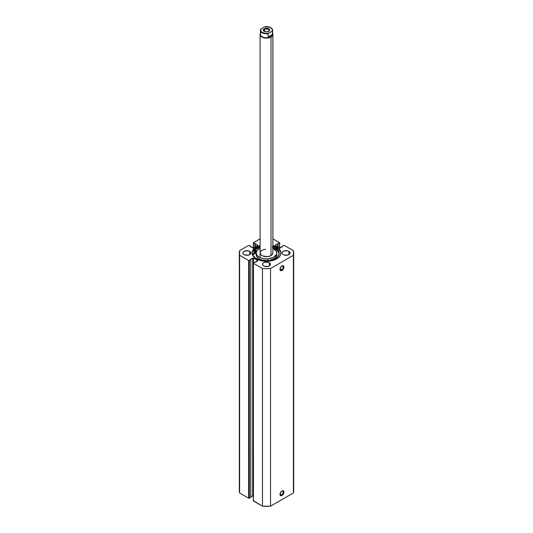<?xml version="1.0" encoding="UTF-8"?>
<svg xmlns="http://www.w3.org/2000/svg" width="533" height="533" viewBox="0 0 533 533"><rect width="100%" height="100%" fill="white"/><g stroke="black" fill="none" stroke-linecap="round" stroke-linejoin="round"><path stroke-width="0.8" d="M281.577 494.877A2.239 1.293 120 0 0 283.163 492.239A2.239 1.293 120 0 0 281.757 491.126A2.239 1.293 -60 0 1 282.697 491.106A2.239 1.293 -60 0 1 283.043 492.898A2.239 1.293 -60 0 1 281.577 494.877L280.025 493.978L281.577 494.877A2.239 1.293 -60 0 1 280.458 494.984A2.239 1.293 -60 0 1 280.005 494.158A2.239 1.293 120 0 0 281.577 494.877L281.957 495.53L281.577 494.877M281.957 491A2.772 1.599 -60 0 1 283.916 492.132A2.772 1.599 -60 0 1 281.957 495.53L283.769 493.085L283.769 491.353L283.043 490.753L281.204 491.606L280.032 493.931L280.325 495.463L281.957 495.53A2.772 1.599 -60 0 1 279.998 494.397A2.772 1.599 -60 0 1 281.957 491L281.577 491.219M281.577 269.825A2.239 1.293 120 0 0 283.163 267.186A2.239 1.293 120 0 0 281.757 266.08A2.239 1.293 -60 0 1 282.697 266.06A2.239 1.293 -60 0 1 283.043 267.852A2.239 1.293 -60 0 1 281.577 269.825L280.025 268.932L281.577 269.825A2.239 1.293 -60 0 1 280.458 269.938A2.239 1.293 -60 0 1 280.005 269.112A2.239 1.293 120 0 0 281.577 269.825L281.957 270.478L281.577 269.825M281.957 265.954A2.772 1.599 -60 0 1 283.916 267.08A2.772 1.599 -60 0 1 281.957 270.478L283.769 268.032L283.769 266.3L283.043 265.701L281.204 266.553L280.032 268.885L280.571 270.617L281.957 270.478A2.772 1.599 -60 0 1 279.998 269.345A2.772 1.599 -60 0 1 281.957 265.954L281.957 265.954M276.7 247.092A14.424 8.328 180 0 1 280.924 252.982A14.424 8.328 180 0 1 272.017 260.67A14.424 8.328 180 0 1 256.3 258.865L260.983 260.67L266.5 261.303L274.515 259.904L278.493 257.606L280.644 254.601L280.644 251.356L278.493 248.351L272.896 245.52A14.424 8.328 180 0 1 276.7 247.092L276.7 247.698L276.7 247.092M280.911 253.282A14.424 8.328 0 0 0 276.7 247.698A14.424 8.328 0 0 0 272.896 246.126L278.493 248.964L280.644 251.962M248.231 255.154A3.998 2.305 0 0 0 245.566 255.154M249.724 251.349L249.724 254.614L250.59 253.861L250.816 252.529L250.224 251.696L248.425 250.843L244.674 251.056L243.201 252.096L242.901 252.982A3.998 2.305 180 0 1 245.367 250.843A3.998 2.305 180 0 1 249.724 251.349A3.998 2.305 180 0 1 250.896 252.982A3.998 2.305 180 0 1 248.425 255.114A3.998 2.305 180 0 1 244.067 254.614A3.998 2.305 180 0 1 242.901 252.982L243.201 253.861L244.674 254.901L248.425 255.114L249.724 254.614L249.724 251.349M267.832 266.473A3.998 2.305 0 0 0 265.168 266.473M269.325 262.662L269.325 265.927L270.424 264.748L270.424 263.848L269.325 262.662L268.032 262.163L264.281 262.376L263.175 263.016L262.502 264.295A3.998 2.305 180 0 1 264.968 262.163A3.998 2.305 180 0 1 269.325 262.662A3.998 2.305 180 0 1 270.498 264.295A3.998 2.305 180 0 1 268.032 266.427A3.998 2.305 180 0 1 263.675 265.927A3.998 2.305 180 0 1 262.502 264.295L263.175 265.581L264.281 266.214L268.032 266.427L269.325 265.927L269.325 262.662M287.434 255.154A3.998 2.305 0 0 0 284.769 255.154M288.933 251.349L288.933 254.614L289.799 253.861L290.025 252.529L289.426 251.696L287.633 250.843L283.882 251.056L282.776 251.696L282.104 252.982A3.998 2.305 180 0 1 284.575 250.843A3.998 2.305 180 0 1 288.933 251.349A3.998 2.305 180 0 1 290.099 252.982A3.998 2.305 180 0 1 287.633 255.114A3.998 2.305 180 0 1 283.276 254.614A3.998 2.305 180 0 1 282.104 252.982L282.776 254.261L283.882 254.901L287.633 255.114L288.933 254.614L288.933 251.349M293.69 490.653L293.39 492.972A27.19 15.697 0 0 0 293.69 490.653L293.69 252.982A27.19 15.697 180 0 0 293.39 250.657L284.369 245.446L283.616 245.446L282.217 246.253L282.67 246.513L279.545 247.885L279.545 243.095L279.545 247.885L275.321 245.446L275.321 245.013L279.698 242.881L272.896 238.824L279.658 242.762L275.321 245.013L275.321 245.446L279.918 247.978L282.67 246.513L282.217 246.253L283.616 245.446L284.369 245.446L293.39 250.657L293.39 255.3L270.524 268.505L266.5 268.679L262.476 268.505L253.455 263.295L253.455 262.862L257.832 260.73L253.455 258.072L252.702 258.072L250.33 259.444L250.783 259.704L248.804 260.577L239.61 255.3L239.61 250.657L248.631 245.446L249.384 245.446L250.783 246.253L250.33 246.513L253.082 247.978L257.679 245.446L257.679 245.013L253.342 242.762L260.104 238.824L253.302 242.881L253.302 249.244M260.104 245.52L254.507 248.351L252.356 251.356L252.076 252.982L253.175 256.166L256.3 258.865A14.424 8.328 180 0 1 252.076 252.982A14.424 8.328 180 0 1 260.104 245.52M293.69 252.982A27.19 15.697 180 0 1 293.39 255.3L293.39 492.972L270.524 506.177L270.524 268.505L293.39 255.3L293.39 492.972L270.524 506.177L262.476 506.177L253.342 500.634M253.455 495.743L250.783 496.856L252.702 495.743L252.702 258.072L252.702 495.743L253.455 495.743M253.302 263.075L253.302 500.754L253.455 263.295L262.476 268.505L262.476 506.177L253.455 500.967L253.302 263.075L253.455 258.072L257.679 260.51L257.679 260.943L255.307 262.316L254.854 262.056L253.455 262.862L253.455 258.072L250.33 259.444L250.783 259.704L250.783 497.376L249.384 498.182L249.384 260.51L250.783 259.704L250.783 497.376L248.631 498.182L239.61 492.972L239.31 490.653A27.19 15.697 0 0 0 239.61 492.972L239.61 255.3L248.631 260.51L248.631 498.182L239.61 492.972L239.61 255.3A27.19 15.697 180 0 1 239.31 252.982A27.19 15.697 180 0 1 239.61 250.657L248.631 245.446L249.384 245.446L250.783 246.253L250.783 246.779L250.783 246.253L250.33 246.513L253.455 247.885L253.455 243.095L254.854 243.901L254.854 247.079L254.854 243.901L255.307 243.641L255.307 246.819L255.307 243.641L257.679 245.013L257.679 245.446L253.455 247.885L253.302 242.881M287.633 255.2L284.575 255.2M268.032 266.52L264.968 266.52M248.425 255.2L245.367 255.2M282.217 246.253L282.217 246.779L282.217 246.253M277.693 243.641L277.693 246.819L277.693 243.641M278.146 243.901L278.146 247.079L278.146 243.901M257.679 245.013L257.679 245.446L257.679 245.013M275.321 245.013L275.321 245.446L275.321 245.013M257.679 260.51L257.679 260.943L257.679 260.51M248.631 260.51L248.631 498.182L249.384 498.182L249.384 260.51L248.631 260.51M252.356 251.962L254.507 248.964L260.104 246.126A14.424 8.328 0 0 0 252.089 253.282M253.868 249.844L259.338 246.986L260.104 247.758L259.378 246.972A15.197 8.775 0 0 0 253.948 249.777M254.507 250.097L259.738 247.365A14.424 8.328 180 0 0 254.634 249.984M270.524 268.505A27.19 15.697 180 0 1 262.476 268.505L262.476 506.177A27.19 15.697 0 0 0 270.524 506.177L270.524 268.505M268.559 31.52A2.665 1.539 0 0 0 268.292 29.402A2.665 1.539 0 0 0 264.615 29.455L264.241 28.802A3.198 1.846 180 0 1 268.759 28.802A3.198 1.846 180 0 1 268.759 31.414L269.458 30.814L269.638 29.748L268.279 28.569L265.274 28.402L263.362 29.748L263.542 30.814L265.274 31.813L268.759 31.414A3.198 1.846 180 0 1 264.241 31.414A3.198 1.846 180 0 1 264.241 28.802L264.615 29.455A2.665 1.539 180 0 1 267.519 29.122A2.665 1.539 180 0 1 269.165 30.541A2.665 1.539 180 0 1 268.559 31.52M264.615 31.6L264.615 29.455L264.615 31.6M272.41 33.299A6.129 3.538 180 0 1 270.837 36.744L271.024 37.07A6.396 3.691 0 0 0 272.63 33.406A6.396 3.691 180 0 1 272.896 34.458A6.396 3.691 180 0 1 271.024 37.07L271.024 255.593L271.024 37.07A6.396 3.691 180 0 1 264.055 37.87A6.396 3.691 180 0 1 260.104 34.458A6.396 3.691 180 0 1 260.37 33.406A6.396 3.691 0 0 0 263.222 37.63A6.396 3.691 0 0 0 271.024 37.07L270.837 36.744A6.129 3.538 180 0 1 262.602 36.97A6.129 3.538 180 0 1 261.417 32.26M268.126 33.692A6.129 3.538 180 0 1 260.37 30.281A6.129 3.538 180 0 1 260.59 29.342A6.129 3.538 0 0 0 260.37 30.401A6.129 3.538 0 0 0 268.126 33.692L268.126 37.004L268.126 33.692M270.757 27.736A6.129 3.538 0 0 1 272.63 30.154A6.129 3.538 0 0 1 272.41 31.22L272.083 31.234A5.916 3.418 180 0 0 270.684 27.689A5.916 3.418 180 0 0 264.548 26.883L269.365 27.116L272.03 28.889L272.41 30.294L272.083 31.234L268.452 33.332A5.916 3.418 180 0 1 262.316 32.52A5.916 3.418 180 0 1 260.917 28.975L264.728 26.803L260.637 29.215L260.37 34.239A6.129 3.538 0 0 0 264.155 37.51A6.129 3.538 0 0 0 270.837 36.744L272.41 34.532L268.126 37.004L269.585 37.137L268.126 37.004L272.41 34.532L270.837 36.744L269.585 37.137L270.837 36.744A6.129 3.538 0 0 0 272.63 34.239L272.63 30.281A6.129 3.538 180 0 1 272.41 31.22L272.41 34.532L272.363 31.154L268.272 33.466L265.181 33.439L261.77 32.16L260.73 30.867L260.917 28.975L260.59 29.342M260.59 32.646L261.203 32.293M264.441 31.52A2.665 1.539 180 0 1 263.835 30.541A2.665 1.539 180 0 1 264.615 29.455A2.665 1.539 0 0 0 264.441 31.52M254.014 251.716A1.013 0.586 180 0 1 253.715 251.303A1.013 0.586 180 0 1 254.341 250.763A1.013 0.586 180 0 1 255.44 250.883L255.44 251.716L255.72 251.183L255.114 250.763L254.161 250.816L253.735 251.416L255.294 251.789L255.44 250.883A1.013 0.586 180 0 1 255.74 251.303A1.013 0.586 180 0 1 255.114 251.843A1.013 0.586 180 0 1 254.014 251.716M254.981 251.869A1.013 0.586 0 0 0 254.474 251.869M256.699 251.263L256.12 250.497A1.972 1.139 180 0 0 255.647 250.29L253.735 249.711L255.647 250.29A1.972 1.139 180 0 1 256.12 250.497A1.972 1.139 180 0 1 256.693 251.19M256.42 258.652A13.325 7.695 180 0 1 252.895 255.074A3.944 2.279 180 0 1 252.782 254.514A3.944 2.279 180 0 1 255.394 252.376L255.394 253.501A3.944 2.279 0 0 0 252.902 255.08L255.227 257.865L260.744 260.311L268.445 260.744L273.249 259.584L276.913 257.459L278.899 254.687L278.886 251.683L278.126 250.244L275.228 247.752A13.325 7.695 180 0 1 279.145 253.202A13.325 7.695 180 0 1 270.931 260.304A13.325 7.695 180 0 1 256.42 258.652M279.112 253.761A13.325 7.695 -0 0 0 275.228 248.878L275.228 247.752L275.228 248.878A13.325 7.695 -0 0 0 272.896 247.812M260.104 246.626L259.744 246.233L260.104 246.626M272.896 246.679A13.325 7.695 180 0 1 275.228 247.752L272.363 246.493M256.373 251.929A1.972 1.139 180 0 1 255.394 252.376L255.394 253.501A1.972 1.139 -0 0 0 256.213 253.182L253.641 254.228L252.809 255.374M256.486 251.816L253.242 253.441L252.895 255.074M278.886 252.815L276.887 250.044L272.363 247.625M255.114 251.889L254.341 251.896M265.694 256.28A6.396 3.691 0 0 0 264.368 256.46M260.117 252.722L260.943 254.814L262.582 255.9L267.306 256.646A6.396 3.691 180 0 1 260.104 252.982A6.396 3.691 180 0 1 265.694 249.317M272.803 248.285L276.261 251.096L276.767 253.395L276.427 254.541L273.249 257.466L267.793 258.871L267.793 260.61A10.287 5.943 0 0 0 276.787 254.721L276.787 252.982A10.287 5.943 180 0 1 267.793 258.871A10.287 5.943 180 0 1 256.213 252.982A10.287 5.943 180 0 1 260.104 248.325L257.292 250.323L256.233 252.562L256.739 254.861L257.566 255.927L260.197 257.672L263.788 258.712L267.793 258.871L267.793 260.61L269.765 260.357L274.635 258.358L276.427 256.286L276.767 255.134M272.896 248.325A10.287 5.943 180 0 1 276.787 252.982M254.661 249.997A14.398 8.308 180 0 1 259.751 247.379L254.661 249.99M256.233 254.301L256.739 256.606L258.732 258.618L261.903 260.037L267.793 260.61A10.287 5.943 0 0 1 256.213 254.721L256.213 252.982M262.303 250.19L261.443 250.717M272.896 34.458L272.896 252.982A6.396 3.691 180 0 1 267.306 256.646L270.697 255.767L272.223 254.627L272.883 253.235M249.111 486.303L249.111 260.597M279.698 242.881L279.698 249.058M279.998 268.912L279.998 269.345M239.31 490.653L239.31 252.982M268.385 31.627L268.759 31.414M260.104 34.458L260.104 257.632M264.741 26.803C268.719 26.084 271.35 27.243 272.63 30.281"/></g></svg>
